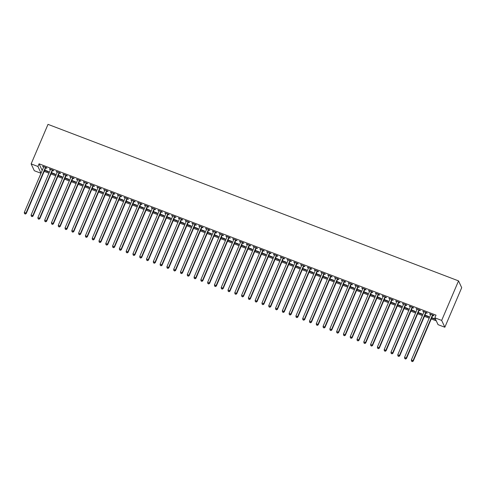 <?xml version="1.0" encoding="UTF-8"?>
<svg xmlns="http://www.w3.org/2000/svg" width="486" height="486" viewBox="0 0 486 486"><rect width="100%" height="100%" fill="white"/><g stroke="black" fill="none" stroke-linecap="round" stroke-linejoin="round"><path stroke-width="0.73" d="M44.196 171.37L48.934 173.18M50.987 173.964L55.726 175.768M57.773 176.552L62.518 178.356M64.565 179.14L69.304 180.944M71.357 181.728L76.095 183.532M78.149 184.315L82.887 186.126M84.935 186.903L89.673 188.714M91.726 189.491L96.465 191.302M98.518 192.085L103.257 193.89M105.304 194.673L110.049 196.478M112.096 197.261L116.834 199.066M118.888 199.849L123.626 201.66M125.68 202.437L130.418 204.248M132.465 205.025L137.204 206.836M139.257 207.619L143.996 209.423M146.049 210.207L150.788 212.011M152.835 212.795L157.579 214.599M159.627 215.383L164.365 217.187M166.419 217.971L171.157 219.781M173.21 220.559L177.949 222.369M179.996 223.147L184.735 224.957M186.788 225.741L191.527 227.545M193.58 228.329L198.318 230.133M200.366 230.917L205.11 232.721M207.158 233.505L211.896 235.309M213.949 236.093L218.688 237.903M220.741 238.681L225.48 240.491M227.527 241.269L232.265 243.079M234.319 243.863L239.057 245.667M241.111 246.451L245.849 248.255M247.896 249.039L252.641 250.843M254.688 251.627L259.427 253.437M261.48 254.214L266.219 256.025M268.272 256.802L273.01 258.613M275.058 259.396L279.796 261.201M281.85 261.984L286.588 263.789M288.641 264.572L293.38 266.377M295.427 267.16L300.172 268.965M302.219 269.748L306.958 271.559M309.011 272.336L313.749 274.147M315.803 274.924L320.541 276.734M322.589 277.518L327.327 279.322M329.38 280.106L334.119 281.91M336.172 282.694L340.911 284.498M342.958 285.282L347.703 287.086M349.75 287.87L354.488 289.68M356.542 290.458L361.28 292.268M363.334 293.046L368.072 294.856M370.119 295.64L374.858 297.444M376.911 298.228L381.65 300.032M383.703 300.816L388.442 302.62M390.489 303.404L395.233 305.214M397.281 305.992L402.019 307.802M404.073 308.58L408.811 310.39M410.864 311.174L415.603 312.978M417.65 313.762L422.389 315.566M424.442 316.35L429.181 318.154M431.234 318.938L436.288 320.863M41 173.271L34.306 170.72L31.14 163.897L37.926 166.485L41.037 173.186M42.185 170.501L39.074 163.806L436.021 315.153L434.879 317.832L438.044 324.654L444.836 327.242L461.7 287.7L458.535 280.884L48.005 124.361L31.14 163.897M51.388 173.016L55.404 174.547L55.185 174.085L51.528 172.688M52.591 170.44L53.691 170.859L53.478 170.398L49.402 168.849L50.453 169.626M64.972 178.192L68.982 179.723L68.769 179.261L65.106 177.87M66.169 175.616L67.268 176.035L67.056 175.58L62.98 174.024L64.031 174.802M78.55 183.368L82.565 184.899L82.347 184.437L78.689 183.046M79.753 180.798L80.852 181.217L80.64 180.756L76.563 179.2L77.614 179.978M92.127 188.55L96.143 190.081L95.93 189.619L92.267 188.222M93.33 185.974L94.43 186.393L94.217 185.931L90.141 184.376L91.192 185.16A0.741 0.711 -24.9 0 0 91.24 184.911L91.24 184.795M105.711 193.726L109.721 195.257L109.508 194.795L105.851 193.398M106.914 191.15L108.014 191.569L107.795 191.107L103.725 189.558L104.769 190.336M119.289 198.902L123.304 200.432L123.092 199.971L119.428 198.58M120.492 196.332L121.591 196.751L121.379 196.289L117.302 194.734L118.353 195.512A0.741 0.711 -24.9 0 0 118.402 195.269L118.402 195.153M132.872 204.084L136.882 205.614L136.669 205.153L133.012 203.756M134.075 201.508L135.169 201.927L134.956 201.465L130.886 199.91L131.931 200.694M146.45 209.259L150.466 210.79L150.247 210.329L146.59 208.931M147.653 206.684L148.752 207.103L148.54 206.641L144.464 205.092L145.514 205.87M160.034 214.435L164.043 215.966L163.831 215.505L160.167 214.113M161.231 211.86L162.33 212.279L162.117 211.823L158.041 210.268L159.092 211.046M173.611 219.617L177.627 221.142L177.408 220.687L173.751 219.289M174.814 217.042L175.914 217.461L175.701 216.999L171.625 215.444L172.676 216.221M187.189 224.793L191.205 226.324L190.992 225.862L187.329 224.465M188.392 222.217L189.491 222.637L189.279 222.175L185.202 220.626L186.253 221.403M200.773 229.969L204.782 231.5L204.57 231.038L200.912 229.647M201.976 227.393L203.075 227.813L202.856 227.357L198.786 225.802L199.831 226.579M214.35 235.151L218.366 236.676L218.153 236.22L214.49 234.823M215.553 232.575L216.653 232.994L216.44 232.533L212.364 230.978L213.415 231.755M227.934 240.327L231.944 241.858L231.731 241.396L228.074 239.999M229.137 237.751L230.23 238.17L230.018 237.709L225.947 236.153L226.992 236.937M241.512 245.503L245.527 247.034L245.309 246.572L241.651 245.175M242.714 242.927L243.814 243.346L243.601 242.885L239.525 241.335L240.576 242.113M255.095 250.679L259.105 252.21L258.892 251.748L255.229 250.357M256.292 248.109L257.392 248.528L257.179 248.067L253.103 246.511L254.154 247.289M268.673 255.861L272.689 257.392L272.47 256.93L268.813 255.533M269.876 253.285L270.975 253.704L270.757 253.242L266.686 251.687L267.737 252.471A0.741 0.711 -24.9 0 0 267.78 252.222L267.786 252.106M282.251 261.037L286.266 262.568L286.054 262.106L282.39 260.709M283.453 258.461L284.553 258.88L284.34 258.418L280.264 256.869L281.315 257.647M295.834 266.213L299.844 267.743L299.631 267.282L295.974 265.891M297.037 263.637L298.137 264.056L297.918 263.6L293.848 262.045L294.893 262.823A0.741 0.711 -24.9 0 0 294.941 262.58L294.947 262.464M309.412 271.395L313.427 272.919L313.215 272.464L309.552 271.067M310.615 268.819L311.714 269.238L311.502 268.776L307.425 267.221L308.476 267.999M322.996 276.57L327.005 278.101L326.792 277.64L323.135 276.242M324.198 273.995L325.292 274.414L325.079 273.952L321.009 272.403L322.054 273.181M336.573 281.746L340.589 283.277L340.37 282.816L336.713 281.424M337.776 279.171L338.876 279.59L338.663 279.134L334.587 277.579L335.638 278.357M350.157 286.928L354.166 288.453L353.954 287.998L350.291 286.6M351.354 284.353L352.453 284.772L352.241 284.31L348.164 282.755L349.215 283.532M363.735 292.104L367.744 293.635L367.531 293.173L363.874 291.776M364.937 289.528L366.037 289.948L365.818 289.486L361.748 287.931L362.793 288.714M377.312 297.28L381.328 298.811L381.115 298.349L377.452 296.952M378.515 294.704L379.615 295.124L379.402 294.662L375.326 293.113L376.377 293.89M390.896 302.456L394.905 303.987L394.693 303.525L391.036 302.134M392.099 299.886L393.198 300.305L392.98 299.844L388.909 298.289L389.954 299.066M404.474 307.638L408.489 309.169L408.276 308.707L404.613 307.31M405.676 305.062L406.776 305.481L406.563 305.02L402.487 303.464L403.538 304.248M418.057 312.814L422.067 314.345L421.854 313.883L418.197 312.486M419.254 310.238L420.354 310.657L420.141 310.196L416.071 308.646L417.116 309.424M431.635 317.99L435.65 319.521L435.432 319.059L431.775 317.668M432.838 315.42L433.937 315.839L433.725 315.378L429.648 313.822L430.699 314.6M426.046 312.826L427.145 313.245L426.933 312.79L422.856 311.234L423.907 312.012M424.843 315.402L428.859 316.933L428.646 316.471L424.983 315.08M412.468 307.65L413.568 308.069L413.349 307.608L409.279 306.059L410.324 306.836M411.265 310.226L415.275 311.757L415.062 311.295L411.405 309.898M398.885 302.474L399.984 302.893L399.771 302.432L395.695 300.877L396.746 301.654M397.688 305.05L401.697 306.575L401.485 306.119L397.821 304.722M385.307 297.292L386.406 297.711L386.194 297.256L382.118 295.701L383.168 296.478M384.104 299.868L388.12 301.399L387.901 300.937L384.244 299.546M371.723 292.116L372.823 292.536L372.61 292.074L368.54 290.525L369.585 291.302M370.526 294.692L374.536 296.223L374.323 295.761L370.666 294.364M358.146 286.94L359.245 287.36L359.033 286.898L354.956 285.343L356.007 286.126A0.741 0.711 -24.9 0 0 356.056 285.877L356.056 285.762M356.943 289.516L360.958 291.047L360.746 290.585L357.082 289.188M344.568 281.765L345.668 282.184L345.449 281.722L341.379 280.167L342.423 280.944M343.365 284.334L347.375 285.865L347.162 285.404L343.505 284.012M330.984 276.583L332.084 277.002L331.871 276.54L327.795 274.991L328.846 275.769M329.781 279.158L333.797 280.689L333.584 280.228L329.921 278.83M317.407 271.407L318.506 271.826L318.287 271.364L314.217 269.809L315.268 270.593M316.204 273.983L320.219 275.513L320.001 275.052L316.343 273.654M303.823 266.231L304.922 266.65L304.71 266.188L300.634 264.633L301.685 265.411M302.626 268.801L306.636 270.331L306.423 269.87L302.76 268.479M290.245 261.049L291.345 261.468L291.132 261.006L287.056 259.457L288.107 260.235M289.042 263.625L293.058 265.156L292.839 264.694L289.182 263.297M276.668 255.873L277.761 256.292L277.549 255.83L273.478 254.275L274.523 255.059M275.465 258.449L279.474 259.98L279.262 259.518L275.605 258.121M263.084 250.697L264.184 251.116L263.971 250.655L259.895 249.099L260.946 249.877M261.881 253.273L265.897 254.798L265.684 254.342L262.021 252.945M249.506 245.515L250.606 245.934L250.387 245.479L246.317 243.923L247.362 244.701M248.303 248.091L252.313 249.622L252.1 249.16L248.443 247.769M235.923 240.339L237.022 240.758L236.81 240.297L232.733 238.748L233.784 239.525M234.72 242.915L238.735 244.446L238.523 243.984L234.86 242.587M222.345 235.163L223.445 235.582L223.232 235.121L219.156 233.566L220.207 234.349M221.142 237.739L225.158 239.27L224.939 238.808L221.282 237.411M208.761 229.987L209.861 230.407L209.648 229.945L205.572 228.39L206.623 229.167A0.741 0.711 -24.9 0 0 206.672 228.924L206.672 228.809M207.565 232.557L211.574 234.088L211.361 233.626L207.698 232.235M195.184 224.805L196.283 225.225L196.071 224.763L191.994 223.214L193.045 223.991M193.981 227.381L197.996 228.912L197.778 228.45L194.121 227.053M181.606 219.629L182.7 220.049L182.487 219.587L178.417 218.032L179.462 218.815A0.741 0.711 -24.9 0 0 179.51 218.566L179.516 218.451M180.403 222.205L184.413 223.736L184.2 223.274L180.543 221.877M168.022 214.454L169.122 214.873L168.909 214.411L164.833 212.856L165.884 213.633M166.82 217.023L170.835 218.554L170.622 218.093L166.959 216.701M154.445 209.272L155.544 209.691L155.326 209.229L151.255 207.68L152.3 208.458M153.242 211.847L157.251 213.378L157.039 212.917L153.382 211.519M140.861 204.096L141.961 204.515L141.748 204.053L137.672 202.498L138.723 203.282M139.658 206.672L143.674 208.202L143.461 207.741L139.798 206.343M127.283 198.92L128.383 199.339L128.17 198.877L124.094 197.322L125.145 198.1M126.081 201.496L130.096 203.02L129.877 202.565L126.22 201.168M113.7 193.738L114.799 194.157L114.587 193.701L110.51 192.146L111.561 192.924M112.503 196.314L116.512 197.845L116.3 197.383L112.637 195.992M100.122 188.562L101.222 188.981L101.009 188.519L96.933 186.97L97.984 187.748M98.919 191.138L102.935 192.669L102.716 192.207L99.059 190.81M86.544 183.386L87.638 183.805L87.425 183.344L83.355 181.788L84.4 182.566M85.342 185.962L89.351 187.487L89.138 187.031L85.481 185.634M72.961 178.21L74.06 178.623L73.848 178.168L69.771 176.612L70.822 177.39M71.758 180.78L75.773 182.311L75.561 181.849L71.898 180.458M59.383 173.028L60.483 173.447L60.264 172.986L56.194 171.436L57.239 172.214A0.741 0.711 -24.9 0 0 57.287 171.965L57.293 171.856M58.18 175.604L62.19 177.135L61.977 176.673L58.32 175.276M45.799 167.852L46.899 168.271L46.686 167.81L42.61 166.255L43.661 167.038M44.597 170.428L48.612 171.959L48.4 171.497L44.736 170.1M39.074 163.806L37.926 166.485M434.879 317.832L441.671 320.42L458.535 280.884M444.836 327.242L441.671 320.42M430.001 313.956L429.861 314.284M423.209 311.368L423.069 311.696M416.423 308.78L416.283 309.108M409.631 306.192L409.491 306.514M402.839 303.604L402.7 303.926M396.054 301.01L395.914 301.338M389.262 298.422L389.122 298.75M382.47 295.834L382.33 296.162M375.678 293.246L375.544 293.574M368.892 290.658L368.752 290.98M362.1 288.07L361.961 288.392M355.309 285.476L355.169 285.804M348.523 282.888L348.383 283.216M341.731 280.3L341.591 280.629M334.939 277.713L334.799 278.041M328.147 275.125L328.014 275.453M321.361 272.537L321.222 272.859M314.57 269.949L314.43 270.271M307.778 267.355L307.638 267.683M300.992 264.767L300.852 265.095M294.2 262.179L294.06 262.507M287.408 259.591L287.269 259.919M280.616 257.003L280.483 257.325M273.831 254.415L273.691 254.737M267.039 251.827L266.899 252.149M260.247 249.233L260.107 249.561M253.461 246.645L253.321 246.973M246.669 244.057L246.53 244.385M239.877 241.469L239.738 241.797M233.086 238.881L232.952 239.203M226.3 236.293L226.16 236.615M219.508 233.699L219.368 234.027M212.716 231.111L212.576 231.439M205.93 228.523L205.791 228.851M199.139 225.935L198.999 226.263M192.347 223.347L192.207 223.675M185.555 220.759L185.421 221.081M178.769 218.171L178.629 218.493M171.977 215.577L171.837 215.905M165.185 212.99L165.046 213.318M158.4 210.402L158.26 210.73M151.608 207.814L151.468 208.142M144.816 205.226L144.676 205.548M138.024 202.638L137.89 202.96M131.238 200.044L131.099 200.372M124.446 197.456L124.307 197.784M117.655 194.868L117.515 195.196M110.869 192.28L110.729 192.608M104.077 189.692L103.937 190.02M97.285 187.104L97.145 187.426M90.493 184.516L90.36 184.838M83.707 181.922L83.568 182.25M76.916 179.334L76.776 179.662M70.124 176.746L69.984 177.074M63.338 174.158L63.198 174.486M56.546 171.57L56.406 171.892M49.754 168.982L49.615 169.304M42.962 166.394L42.829 166.716M432.625 314.958L432.54 315.037A0.741 0.711 -24.9 0 0 432.388 315.268L413.033 360.642L411.338 359.992L430.687 314.624A0.741 0.711 -24.9 0 0 430.748 314.357L430.748 314.242M433.111 315.141L432.753 315.499A0.741 0.711 -24.9 0 0 432.601 315.73L413.246 361.104L413.033 360.642L412.219 361.456L411.539 361.195L412.219 361.456M412.304 361.639L413.246 361.104M411.338 359.992L411.539 361.195M425.833 312.37L425.748 312.449A0.741 0.711 -24.9 0 0 425.596 312.68L406.241 358.054L404.546 357.404L423.895 312.036A0.741 0.711 -24.9 0 0 423.956 311.769L423.956 311.654M426.319 312.553L425.967 312.911A0.741 0.711 -24.9 0 0 425.809 313.142L406.46 358.51L406.241 358.054L405.427 358.868L404.747 358.607L405.427 358.868M405.512 359.051L406.46 358.51M404.546 357.404L404.747 358.607M419.041 309.776L418.962 309.861A0.741 0.711 -24.9 0 0 418.804 310.092L399.456 355.46L397.755 354.816L417.11 309.448A0.741 0.711 -24.9 0 0 417.164 309.175L417.164 309.066M419.527 309.965L419.175 310.323A0.741 0.711 -24.9 0 0 419.017 310.554L399.668 355.922L399.456 355.46L398.635 356.281L397.955 356.019L398.635 356.281M398.72 356.463L399.668 355.922M397.755 354.816L397.955 356.019M412.256 307.188L412.171 307.274A0.741 0.711 -24.9 0 0 412.013 307.504L392.664 352.872L390.969 352.228L410.318 306.854A0.741 0.711 -24.9 0 0 410.372 306.587L410.378 306.478M412.742 307.377L412.383 307.735A0.741 0.711 -24.9 0 0 412.231 307.966L392.876 353.334L392.664 352.872L391.85 353.687L391.169 353.431L391.85 353.687M391.935 353.875L392.876 353.334M390.969 352.228L391.169 353.431M405.464 304.601L405.379 304.686A0.741 0.711 -24.9 0 0 405.227 304.916L385.872 350.285L384.177 349.641L403.526 304.266A0.741 0.711 -24.9 0 0 403.587 303.999L403.587 303.884M405.95 304.789L405.597 305.147A0.741 0.711 -24.9 0 0 405.439 305.378L386.084 350.746L385.872 350.285L385.058 351.099L384.377 350.843L385.058 351.099M385.143 351.287L386.084 350.746M384.177 349.641L384.377 350.843M398.672 302.013L398.593 302.098A0.741 0.711 -24.9 0 0 398.435 302.328L379.086 347.697L377.385 347.047L396.74 301.678A0.741 0.711 -24.9 0 0 396.795 301.411L396.795 301.296M399.158 302.195L398.806 302.553A0.741 0.711 -24.9 0 0 398.648 302.79L379.299 348.158L379.086 347.697L378.266 348.511L377.586 348.249L378.266 348.511M378.351 348.693L379.299 348.158M377.385 347.047L377.586 348.249M391.88 299.425L391.801 299.504A0.741 0.711 -24.9 0 0 391.643 299.74L372.294 345.109L370.593 344.459L389.948 299.09A0.741 0.711 -24.9 0 0 390.003 298.823L390.009 298.708M392.366 299.607L392.014 299.965A0.741 0.711 -24.9 0 0 391.856 300.196L372.507 345.57L372.294 345.109L371.474 345.923L370.8 345.661L371.474 345.923M371.559 346.105L372.507 345.57M370.593 344.459L370.8 345.661M385.094 296.837L385.009 296.916A0.741 0.711 -24.9 0 0 384.857 297.146L365.502 342.521L363.807 341.871L383.156 296.503A0.741 0.711 -24.9 0 0 383.217 296.235L383.217 296.12M385.58 297.019L385.222 297.377A0.741 0.711 -24.9 0 0 385.07 297.608L365.715 342.976L365.502 342.521L364.688 343.335L364.008 343.073L364.688 343.335M364.773 343.517L365.715 342.976M363.807 341.871L364.008 343.073M378.302 294.243L378.217 294.328A0.741 0.711 -24.9 0 0 378.065 294.559L358.711 339.927L357.016 339.283L376.364 293.915A0.741 0.711 -24.9 0 0 376.425 293.641L376.425 293.532M378.788 294.431L378.436 294.789A0.741 0.711 -24.9 0 0 378.278 295.02L358.929 340.388L358.711 339.927L357.896 340.747L357.216 340.486L357.896 340.747M357.982 340.929L358.929 340.388M357.016 339.283L357.216 340.486M371.511 291.655L371.432 291.74A0.741 0.711 -24.9 0 0 371.274 291.971L351.925 337.339L350.224 336.695L369.579 291.327A0.741 0.711 -24.9 0 0 369.633 291.053L369.633 290.944M371.997 291.843L371.644 292.201A0.741 0.711 -24.9 0 0 371.486 292.432L352.137 337.8L351.925 337.339L351.105 338.159L350.424 337.898L351.105 338.159M351.19 338.341L352.137 337.8M350.224 336.695L350.424 337.898M364.725 289.067L364.64 289.152A0.741 0.711 -24.9 0 0 364.482 289.383L345.133 334.751L343.438 334.107L362.787 288.733A0.741 0.711 -24.9 0 0 362.842 288.465L362.848 288.35M365.211 289.255L364.852 289.613A0.741 0.711 -24.9 0 0 364.7 289.844L345.346 335.212L345.133 334.751L344.319 335.565L343.638 335.31L344.319 335.565M344.404 335.753L345.346 335.212M343.438 334.107L343.638 335.31M357.933 286.479L357.848 286.564A0.741 0.711 -24.9 0 0 357.696 286.795L338.341 332.163L336.646 331.513L355.995 286.145M358.419 286.667L358.067 287.026A0.741 0.711 -24.9 0 0 357.909 287.256L338.554 332.624L338.341 332.163L337.527 332.977L336.847 332.722L337.527 332.977M337.612 333.165L338.554 332.624M336.646 331.513L336.847 332.722M351.141 283.891L351.062 283.976A0.741 0.711 -24.9 0 0 350.904 284.207L331.555 329.575L329.854 328.925L349.209 283.557A0.741 0.711 -24.9 0 0 349.264 283.289L349.264 283.174M351.627 284.073L351.275 284.432A0.741 0.711 -24.9 0 0 351.117 284.662L331.768 330.037L331.555 329.575L330.735 330.389L330.055 330.128L330.735 330.389M330.82 330.571L331.768 330.037M329.854 328.925L330.055 330.128M344.349 281.303L344.27 281.382A0.741 0.711 -24.9 0 0 344.112 281.613L324.763 326.987L323.062 326.337L342.417 280.969A0.741 0.711 -24.9 0 0 342.472 280.701L342.478 280.586M344.835 281.485L344.483 281.844A0.741 0.711 -24.9 0 0 344.325 282.074L324.976 327.449L324.763 326.987L323.943 327.801L323.269 327.54L323.943 327.801M324.028 327.983L324.976 327.449M323.062 326.337L323.269 327.54M337.563 278.715L337.478 278.794A0.741 0.711 -24.9 0 0 337.327 279.025L317.972 324.399L316.277 323.749L335.626 278.381A0.741 0.711 -24.9 0 0 335.686 278.114L335.686 277.998M338.049 278.897L337.691 279.256A0.741 0.711 -24.9 0 0 337.539 279.486L318.184 324.855L317.972 324.399L317.158 325.213L316.477 324.952L317.158 325.213M317.243 325.395L318.184 324.855M316.277 323.749L316.477 324.952M330.772 276.121L330.687 276.206A0.741 0.711 -24.9 0 0 330.535 276.437L311.18 321.805L309.485 321.161L328.834 275.793A0.741 0.711 -24.9 0 0 328.894 275.519L328.894 275.41M331.258 276.309L330.905 276.668A0.741 0.711 -24.9 0 0 330.747 276.899L311.398 322.267L311.18 321.805L310.366 322.625L309.685 322.364L310.366 322.625M310.451 322.807L311.398 322.267M309.485 321.161L309.685 322.364M323.98 273.533L323.901 273.618A0.741 0.711 -24.9 0 0 323.743 273.849L304.394 319.217L302.693 318.573L322.048 273.199A0.741 0.711 -24.9 0 0 322.103 272.932L322.103 272.822M324.466 273.721L324.113 274.08A0.741 0.711 -24.9 0 0 323.955 274.311L304.607 319.679L304.394 319.217L303.574 320.031L302.893 319.776L303.574 320.031M303.659 320.219L304.607 319.679M302.693 318.573L302.893 319.776M317.194 270.945L317.109 271.03A0.741 0.711 -24.9 0 0 316.951 271.261L297.602 316.629L295.907 315.985L315.256 270.611A0.741 0.711 -24.9 0 0 315.311 270.344L315.317 270.228M317.68 271.133L317.322 271.492A0.741 0.711 -24.9 0 0 317.17 271.723L297.815 317.091L297.602 316.629L296.788 317.443L296.108 317.188L296.788 317.443M296.873 317.631L297.815 317.091M295.907 315.985L296.108 317.188M310.402 268.357L310.317 268.442A0.741 0.711 -24.9 0 0 310.165 268.673L290.81 314.041L289.115 313.391L308.464 268.023A0.741 0.711 -24.9 0 0 308.525 267.756L308.525 267.64M310.888 268.539L310.536 268.898A0.741 0.711 -24.9 0 0 310.378 269.135L291.023 314.503L290.81 314.041L289.996 314.855L289.316 314.6L289.996 314.855M290.081 315.037L291.023 314.503M289.115 313.391L289.316 314.6M303.61 265.769L303.531 265.848A0.741 0.711 -24.9 0 0 303.373 266.085L284.024 311.453L282.323 310.803L301.678 265.435A0.741 0.711 -24.9 0 0 301.733 265.168L301.733 265.052M304.096 265.951L303.744 266.31A0.741 0.711 -24.9 0 0 303.586 266.541L284.237 311.915L284.024 311.453L283.204 312.267L282.524 312.006L283.204 312.267M283.289 312.449L284.237 311.915M282.323 310.803L282.524 312.006M296.818 263.181L296.739 263.26A0.741 0.711 -24.9 0 0 296.582 263.491L277.233 308.865L275.532 308.215L294.887 262.847M297.304 263.363L296.952 263.722A0.741 0.711 -24.9 0 0 296.8 263.953L277.445 309.321L277.233 308.865L276.413 309.679L275.738 309.418L276.413 309.679M276.498 309.861L277.445 309.321M275.532 308.215L275.738 309.418M290.033 260.593L289.948 260.672A0.741 0.711 -24.9 0 0 289.796 260.903L270.441 306.271L268.746 305.627L288.095 260.259A0.741 0.711 -24.9 0 0 288.155 259.986L288.155 259.876M290.519 260.775L290.16 261.134A0.741 0.711 -24.9 0 0 290.008 261.365L270.653 306.733L270.441 306.271L269.627 307.091L268.946 306.83L269.627 307.091M269.712 307.274L270.653 306.733M268.746 305.627L268.946 306.83M283.241 257.999L283.162 258.084A0.741 0.711 -24.9 0 0 283.004 258.315L263.649 303.683L261.954 303.039L281.303 257.671A0.741 0.711 -24.9 0 0 281.364 257.398L281.364 257.288M283.727 258.188L283.374 258.546A0.741 0.711 -24.9 0 0 283.216 258.777L263.868 304.145L263.649 303.683L262.835 304.503L262.154 304.242L262.835 304.503M262.92 304.686L263.868 304.145M261.954 303.039L262.154 304.242M276.449 255.411L276.37 255.496A0.741 0.711 -24.9 0 0 276.212 255.727L256.863 301.095L255.162 300.451L274.517 255.077A0.741 0.711 -24.9 0 0 274.572 254.81L274.578 254.694M276.935 255.6L276.583 255.958A0.741 0.711 -24.9 0 0 276.425 256.189L257.076 301.557L256.863 301.095L256.043 301.909L255.363 301.654L256.043 301.909M256.128 302.098L257.076 301.557M255.162 300.451L255.363 301.654M269.663 252.823L269.578 252.908A0.741 0.711 -24.9 0 0 269.42 253.139L250.071 298.507L248.376 297.863L267.725 252.489M270.149 253.012L269.791 253.37A0.741 0.711 -24.9 0 0 269.639 253.601L250.284 298.969L250.071 298.507L249.257 299.321L248.577 299.066L249.257 299.321M249.342 299.51L250.284 298.969M248.376 297.863L248.577 299.066M262.871 250.235L262.786 250.32A0.741 0.711 -24.9 0 0 262.634 250.551L243.279 295.919L241.585 295.269L260.933 249.901A0.741 0.711 -24.9 0 0 260.994 249.634L260.994 249.518M263.357 250.418L263.005 250.776A0.741 0.711 -24.9 0 0 262.847 251.013L243.492 296.381L243.279 295.919L242.465 296.733L241.785 296.472L242.465 296.733M242.55 296.916L243.492 296.381M241.585 295.269L241.785 296.472M256.079 247.647L256 247.726A0.741 0.711 -24.9 0 0 255.843 247.963L236.494 293.331L234.793 292.681L254.148 247.313A0.741 0.711 -24.9 0 0 254.202 247.046L254.202 246.931M256.565 247.83L256.213 248.188A0.741 0.711 -24.9 0 0 256.055 248.419L236.706 293.793L236.494 293.331L235.674 294.145L234.993 293.884L235.674 294.145M235.759 294.328L236.706 293.793M234.793 292.681L234.993 293.884M249.288 245.059L249.209 245.138A0.741 0.711 -24.9 0 0 249.051 245.369L229.702 290.743L228.001 290.093L247.356 244.725A0.741 0.711 -24.9 0 0 247.41 244.458L247.417 244.343M249.774 245.242L249.421 245.6A0.741 0.711 -24.9 0 0 249.269 245.831L229.914 291.199L229.702 290.743L228.882 291.557L228.207 291.296L228.882 291.557M228.967 291.74L229.914 291.199M228.001 290.093L228.207 291.296M242.502 242.465L242.417 242.55A0.741 0.711 -24.9 0 0 242.265 242.781L222.91 288.149L221.215 287.505L240.564 242.137A0.741 0.711 -24.9 0 0 240.625 241.864L240.625 241.755M242.988 242.654L242.629 243.012A0.741 0.711 -24.9 0 0 242.478 243.243L223.123 288.611L222.91 288.149L222.096 288.97L221.416 288.708L222.096 288.97M222.181 289.152L223.123 288.611M221.215 287.505L221.416 288.708M235.71 239.877L235.631 239.963A0.741 0.711 -24.9 0 0 235.473 240.193L216.118 285.561L214.423 284.918L233.772 239.549A0.741 0.711 -24.9 0 0 233.833 239.276L233.833 239.167M236.196 240.066L235.844 240.424A0.741 0.711 -24.9 0 0 235.686 240.655L216.337 286.023L216.118 285.561L215.304 286.375L214.624 286.12L215.304 286.375M215.389 286.564L216.337 286.023M214.423 284.918L214.624 286.12M228.918 237.29L228.839 237.375A0.741 0.711 -24.9 0 0 228.681 237.605L209.332 282.974L207.631 282.33L226.986 236.955A0.741 0.711 -24.9 0 0 227.041 236.688L227.047 236.573M229.404 237.478L229.052 237.836A0.741 0.711 -24.9 0 0 228.894 238.067L209.545 283.435L209.332 282.974L208.512 283.788L207.832 283.532L208.512 283.788M208.597 283.976L209.545 283.435M207.631 282.33L207.832 283.532M222.132 234.702L222.047 234.787A0.741 0.711 -24.9 0 0 221.889 235.017L202.541 280.386L200.846 279.736L220.194 234.367A0.741 0.711 -24.9 0 0 220.249 234.1L220.255 233.985M222.618 234.89L222.26 235.248A0.741 0.711 -24.9 0 0 222.108 235.479L202.753 280.847L202.541 280.386L201.726 281.2L201.046 280.944L201.726 281.2M201.811 281.388L202.753 280.847M200.846 279.736L201.046 280.944M215.341 232.114L215.255 232.199A0.741 0.711 -24.9 0 0 215.104 232.43L195.749 277.798L194.054 277.148L213.403 231.779A0.741 0.711 -24.9 0 0 213.463 231.512L213.463 231.397M215.827 232.296L215.474 232.654A0.741 0.711 -24.9 0 0 215.316 232.885L195.961 278.259L195.749 277.798L194.935 278.612L194.254 278.35L194.935 278.612M195.02 278.794L195.961 278.259M194.054 277.148L194.254 278.35M208.549 229.526L208.47 229.605A0.741 0.711 -24.9 0 0 208.312 229.835L188.963 275.21L187.262 274.56L206.617 229.192M209.035 229.708L208.682 230.066A0.741 0.711 -24.9 0 0 208.524 230.297L189.175 275.671L188.963 275.21L188.143 276.024L187.462 275.762L188.143 276.024M188.228 276.206L189.175 275.671M187.262 274.56L187.462 275.762M201.757 226.938L201.678 227.017A0.741 0.711 -24.9 0 0 201.52 227.248L182.171 272.622L180.47 271.972L199.825 226.604A0.741 0.711 -24.9 0 0 199.88 226.336L199.886 226.221M202.243 227.12L201.89 227.478A0.741 0.711 -24.9 0 0 201.739 227.709L182.384 273.077L182.171 272.622L181.351 273.436L180.677 273.175L181.351 273.436M181.436 273.618L182.384 273.077M180.47 271.972L180.677 273.175M194.971 224.344L194.886 224.429A0.741 0.711 -24.9 0 0 194.734 224.66L175.379 270.028L173.684 269.384L193.033 224.016A0.741 0.711 -24.9 0 0 193.094 223.742L193.094 223.633M195.457 224.532L195.099 224.89A0.741 0.711 -24.9 0 0 194.947 225.121L175.592 270.489L175.379 270.028L174.565 270.848L173.885 270.587L174.565 270.848M174.65 271.03L175.592 270.489M173.684 269.384L173.885 270.587M188.179 221.756L188.1 221.841A0.741 0.711 -24.9 0 0 187.942 222.072L168.587 267.44L166.892 266.796L186.241 221.422A0.741 0.711 -24.9 0 0 186.302 221.154L186.302 221.045M188.665 221.944L188.313 222.302A0.741 0.711 -24.9 0 0 188.155 222.533L168.806 267.901L168.587 267.44L167.773 268.254L167.093 267.999L167.773 268.254M167.858 268.442L168.806 267.901M166.892 266.796L167.093 267.999M181.387 219.168L181.308 219.253A0.741 0.711 -24.9 0 0 181.15 219.484L161.802 264.852L160.101 264.208L179.456 218.834M181.873 219.356L181.521 219.715A0.741 0.711 -24.9 0 0 181.363 219.945L162.014 265.313L161.802 264.852L160.981 265.666L160.301 265.411L160.981 265.666M161.066 265.854L162.014 265.313M160.101 264.208L160.301 265.411M174.602 216.58L174.517 216.665A0.741 0.711 -24.9 0 0 174.359 216.896L155.01 262.264L153.315 261.614L172.664 216.246A0.741 0.711 -24.9 0 0 172.724 215.978L172.724 215.863M175.088 216.762L174.729 217.12A0.741 0.711 -24.9 0 0 174.577 217.357L155.222 262.726L155.01 262.264L154.196 263.078L153.515 262.823L154.196 263.078M154.281 263.26L155.222 262.726M153.315 261.614L153.515 262.823M167.81 213.992L167.725 214.071A0.741 0.711 -24.9 0 0 167.573 214.308L148.218 259.676L146.523 259.026L165.872 213.658A0.741 0.711 -24.9 0 0 165.933 213.39L165.933 213.275M168.296 214.174L167.943 214.533A0.741 0.711 -24.9 0 0 167.785 214.763L148.43 260.138L148.218 259.676L147.404 260.49L146.723 260.229L147.404 260.49M147.489 260.672L148.43 260.138M146.523 259.026L146.723 260.229M161.018 211.404L160.939 211.483A0.741 0.711 -24.9 0 0 160.781 211.714L141.432 257.088L139.731 256.438L159.086 211.07A0.741 0.711 -24.9 0 0 159.141 210.803L159.141 210.687M161.504 211.586L161.152 211.945A0.741 0.711 -24.9 0 0 160.994 212.175L141.645 257.544L141.432 257.088L140.612 257.902L139.932 257.641L140.612 257.902M140.697 258.084L141.645 257.544M139.731 256.438L139.932 257.641M154.226 208.81L154.147 208.895A0.741 0.711 -24.9 0 0 153.989 209.126L134.64 254.494L132.939 253.85L152.294 208.482A0.741 0.711 -24.9 0 0 152.349 208.208L152.355 208.099M154.712 208.998L154.36 209.357A0.741 0.711 -24.9 0 0 154.208 209.588L134.853 254.956L134.64 254.494L133.82 255.314L133.146 255.053L133.82 255.314M133.905 255.496L134.853 254.956M132.939 253.85L133.146 255.053M147.44 206.222L147.355 206.307A0.741 0.711 -24.9 0 0 147.203 206.538L127.848 251.906L126.153 251.262L145.502 205.894A0.741 0.711 -24.9 0 0 145.563 205.621L145.563 205.511M147.926 206.41L147.568 206.769A0.741 0.711 -24.9 0 0 147.416 207L128.061 252.368L127.848 251.906L127.034 252.726L126.354 252.465L127.034 252.726M127.119 252.908L128.061 252.368M126.153 251.262L126.354 252.465M140.648 203.634L140.569 203.719A0.741 0.711 -24.9 0 0 140.411 203.95L121.057 249.318L119.362 248.674L138.71 203.3A0.741 0.711 -24.9 0 0 138.771 203.033L138.771 202.917M141.134 203.822L140.782 204.181A0.741 0.711 -24.9 0 0 140.624 204.412L121.275 249.78L121.057 249.318L120.242 250.132L119.562 249.877L120.242 250.132M120.328 250.32L121.275 249.78M119.362 248.674L119.562 249.877M133.857 201.046L133.778 201.131A0.741 0.711 -24.9 0 0 133.62 201.362L114.271 246.73L112.57 246.08L131.925 200.712A0.741 0.711 -24.9 0 0 131.979 200.445L131.985 200.329M134.343 201.234L133.99 201.593A0.741 0.711 -24.9 0 0 133.832 201.824L114.483 247.192L114.271 246.73L113.451 247.544L112.77 247.289L113.451 247.544M113.536 247.732L114.483 247.192M112.57 246.08L112.77 247.289M127.071 198.458L126.986 198.543A0.741 0.711 -24.9 0 0 126.828 198.774L107.479 244.142L105.784 243.492L125.133 198.124A0.741 0.711 -24.9 0 0 125.194 197.857L125.194 197.741M127.557 198.64L127.198 198.999A0.741 0.711 -24.9 0 0 127.046 199.23L107.692 244.604L107.479 244.142L106.665 244.956L105.984 244.695L106.665 244.956M106.75 245.138L107.692 244.604M105.784 243.492L105.984 244.695M120.279 195.87L120.194 195.949A0.741 0.711 -24.9 0 0 120.042 196.18L100.687 241.554L98.992 240.904L118.341 195.536M120.765 196.052L120.413 196.411A0.741 0.711 -24.9 0 0 120.255 196.642L100.9 242.016L100.687 241.554L99.873 242.368L99.193 242.107L99.873 242.368M99.958 242.55L100.9 242.016M98.992 240.904L99.193 242.107M113.487 193.282L113.408 193.361A0.741 0.711 -24.9 0 0 113.25 193.592L93.901 238.966L92.2 238.316L111.555 192.948A0.741 0.711 -24.9 0 0 111.61 192.681L111.61 192.565M113.973 193.464L113.621 193.823A0.741 0.711 -24.9 0 0 113.463 194.054L94.114 239.422L93.901 238.966L93.081 239.78L92.401 239.519L93.081 239.78M93.166 239.963L94.114 239.422M92.2 238.316L92.401 239.519M106.695 190.688L106.616 190.773A0.741 0.711 -24.9 0 0 106.458 191.004L87.109 236.372L85.408 235.728L104.763 190.36A0.741 0.711 -24.9 0 0 104.818 190.087L104.824 189.977M107.181 190.876L106.829 191.235A0.741 0.711 -24.9 0 0 106.677 191.466L87.322 236.834L87.109 236.372L86.289 237.192L85.615 236.931L86.289 237.192M86.38 237.375L87.322 236.834M85.408 235.728L85.615 236.931M99.909 188.1L99.824 188.185A0.741 0.711 -24.9 0 0 99.673 188.416L80.318 233.784L78.623 233.14L97.972 187.772A0.741 0.711 -24.9 0 0 98.032 187.499L98.032 187.389M100.395 188.289L100.037 188.647A0.741 0.711 -24.9 0 0 99.885 188.878L80.53 234.246L80.318 233.784L79.504 234.598L78.823 234.343L79.504 234.598M79.589 234.787L80.53 234.246M78.623 233.14L78.823 234.343M93.118 185.512L93.039 185.597A0.741 0.711 -24.9 0 0 92.881 185.828L73.526 231.196L71.831 230.552L91.18 185.178M93.604 185.701L93.251 186.059A0.741 0.711 -24.9 0 0 93.093 186.29L73.744 231.658L73.526 231.196L72.712 232.01L72.031 231.755L72.712 232.01M72.797 232.199L73.744 231.658M71.831 230.552L72.031 231.755M86.326 182.924L86.247 183.009A0.741 0.711 -24.9 0 0 86.089 183.24L66.74 228.608L65.039 227.958L84.394 182.59A0.741 0.711 -24.9 0 0 84.449 182.323L84.455 182.207M86.812 183.107L86.459 183.465A0.741 0.711 -24.9 0 0 86.301 183.702L66.953 229.07L66.74 228.608L65.92 229.422L65.246 229.167L65.92 229.422M66.005 229.605L66.953 229.07M65.039 227.958L65.246 229.167M79.54 180.336L79.455 180.415A0.741 0.711 -24.9 0 0 79.297 180.652L59.948 226.02L58.253 225.37L77.602 180.002A0.741 0.711 -24.9 0 0 77.663 179.735L77.663 179.62M80.026 180.519L79.668 180.877A0.741 0.711 -24.9 0 0 79.516 181.108L60.161 226.482L59.948 226.02L59.134 226.834L58.454 226.573L59.134 226.834M59.219 227.017L60.161 226.482M58.253 225.37L58.454 226.573M72.748 177.748L72.663 177.827A0.741 0.711 -24.9 0 0 72.511 178.058L53.156 223.432L51.461 222.782L70.81 177.414A0.741 0.711 -24.9 0 0 70.871 177.147L70.871 177.032M73.234 177.931L72.882 178.289A0.741 0.711 -24.9 0 0 72.724 178.52L53.375 223.888L53.156 223.432L52.342 224.246L51.662 223.985L52.342 224.246M52.427 224.429L53.375 223.888M51.461 222.782L51.662 223.985M65.956 175.16L65.877 175.239A0.741 0.711 -24.9 0 0 65.719 175.47L46.37 220.844L44.669 220.194L64.024 174.826A0.741 0.711 -24.9 0 0 64.079 174.553L64.079 174.444M66.442 175.343L66.09 175.701A0.741 0.711 -24.9 0 0 65.932 175.932L46.583 221.3L46.37 220.844L45.55 221.659L44.87 221.397L45.55 221.659M45.635 221.841L46.583 221.3M44.669 220.194L44.87 221.397M59.164 172.566L59.085 172.651A0.741 0.711 -24.9 0 0 58.928 172.882L39.579 218.25L37.878 217.607L57.233 172.238M59.65 172.755L59.298 173.113A0.741 0.711 -24.9 0 0 59.146 173.344L39.791 218.712L39.579 218.25L38.758 219.071L38.084 218.809L38.758 219.071M38.85 219.253L39.791 218.712M37.878 217.607L38.084 218.809M52.379 169.979L52.294 170.064A0.741 0.711 -24.9 0 0 52.142 170.294L32.787 215.663L31.092 215.019L50.441 169.644A0.741 0.711 -24.9 0 0 50.501 169.377L50.501 169.262M52.865 170.167L52.506 170.525A0.741 0.711 -24.9 0 0 52.354 170.756L32.999 216.124L32.787 215.663L31.973 216.477L31.292 216.221L31.973 216.477M32.058 216.665L32.999 216.124M31.092 215.019L31.292 216.221M45.587 167.391L45.508 167.476A0.741 0.711 -24.9 0 0 45.35 167.706L25.995 213.075L24.3 212.431L43.649 167.056A0.741 0.711 -24.9 0 0 43.71 166.789L43.71 166.674M46.073 167.579L45.72 167.937A0.741 0.711 -24.9 0 0 45.562 168.168L26.214 213.536L25.995 213.075L25.181 213.889L24.5 213.633L25.181 213.889M25.266 214.077L26.214 213.536M24.3 212.431L24.5 213.633M432.54 315.037L432.753 315.499M432.388 315.268L432.601 315.73M425.748 312.449L425.967 312.911M425.596 312.68L425.809 313.142M418.962 309.861L419.175 310.323M418.804 310.092L419.017 310.554M412.171 307.274L412.383 307.735M412.013 307.504L412.231 307.966M405.379 304.686L405.597 305.147M405.227 304.916L405.439 305.378M398.593 302.098L398.806 302.553M398.435 302.328L398.648 302.79M391.801 299.504L392.014 299.965M391.643 299.74L391.856 300.196M385.009 296.916L385.222 297.377M384.857 297.146L385.07 297.608M378.217 294.328L378.436 294.789M378.065 294.559L378.278 295.02M371.432 291.74L371.644 292.201M371.274 291.971L371.486 292.432M364.64 289.152L364.852 289.613M364.482 289.383L364.7 289.844M357.848 286.564L358.067 287.026M357.696 286.795L357.909 287.256M351.062 283.976L351.275 284.432M350.904 284.207L351.117 284.662M344.27 281.382L344.483 281.844M344.112 281.613L344.325 282.074M337.478 278.794L337.691 279.256M337.327 279.025L337.539 279.486M330.687 276.206L330.905 276.668M330.535 276.437L330.747 276.899M323.901 273.618L324.113 274.08M323.743 273.849L323.955 274.311M317.109 271.03L317.322 271.492M316.951 271.261L317.17 271.723M310.317 268.442L310.536 268.898M310.165 268.673L310.378 269.135M303.531 265.848L303.744 266.31M303.373 266.085L303.586 266.541M296.739 263.26L296.952 263.722M296.582 263.491L296.8 263.953M289.948 260.672L290.16 261.134M289.796 260.903L290.008 261.365M283.162 258.084L283.374 258.546M283.004 258.315L283.216 258.777M276.37 255.496L276.583 255.958M276.212 255.727L276.425 256.189M269.578 252.908L269.791 253.37M269.42 253.139L269.639 253.601M262.786 250.32L263.005 250.776M262.634 250.551L262.847 251.013M256 247.726L256.213 248.188M255.843 247.963L256.055 248.419M249.209 245.138L249.421 245.6M249.051 245.369L249.269 245.831M242.417 242.55L242.629 243.012M242.265 242.781L242.478 243.243M235.631 239.963L235.844 240.424M235.473 240.193L235.686 240.655M228.839 237.375L229.052 237.836M228.681 237.605L228.894 238.067M222.047 234.787L222.26 235.248M221.889 235.017L222.108 235.479M215.255 232.199L215.474 232.654M215.104 232.43L215.316 232.885M208.47 229.605L208.682 230.066M208.312 229.835L208.524 230.297M201.678 227.017L201.89 227.478M201.52 227.248L201.739 227.709M194.886 224.429L195.099 224.89M194.734 224.66L194.947 225.121M188.1 221.841L188.313 222.302M187.942 222.072L188.155 222.533M181.308 219.253L181.521 219.715M181.15 219.484L181.363 219.945M174.517 216.665L174.729 217.12M174.359 216.896L174.577 217.357M167.725 214.071L167.943 214.533M167.573 214.308L167.785 214.763M160.939 211.483L161.152 211.945M160.781 211.714L160.994 212.175M154.147 208.895L154.36 209.357M153.989 209.126L154.208 209.588M147.355 206.307L147.568 206.769M147.203 206.538L147.416 207M140.569 203.719L140.782 204.181M140.411 203.95L140.624 204.412M133.778 201.131L133.99 201.593M133.62 201.362L133.832 201.824M126.986 198.543L127.198 198.999M126.828 198.774L127.046 199.23M120.194 195.949L120.413 196.411M120.042 196.18L120.255 196.642M113.408 193.361L113.621 193.823M113.25 193.592L113.463 194.054M106.616 190.773L106.829 191.235M106.458 191.004L106.677 191.466M99.824 188.185L100.037 188.647M99.673 188.416L99.885 188.878M93.039 185.597L93.251 186.059M92.881 185.828L93.093 186.29M86.247 183.009L86.459 183.465M86.089 183.24L86.301 183.702M79.455 180.415L79.668 180.877M79.297 180.652L79.516 181.108M72.663 177.827L72.882 178.289M72.511 178.058L72.724 178.52M65.877 175.239L66.09 175.701M65.719 175.47L65.932 175.932M59.085 172.651L59.298 173.113M58.928 172.882L59.146 173.344M52.294 170.064L52.506 170.525M52.142 170.294L52.354 170.756M45.508 167.476L45.72 167.937M45.35 167.706L45.562 168.168"/></g></svg>

